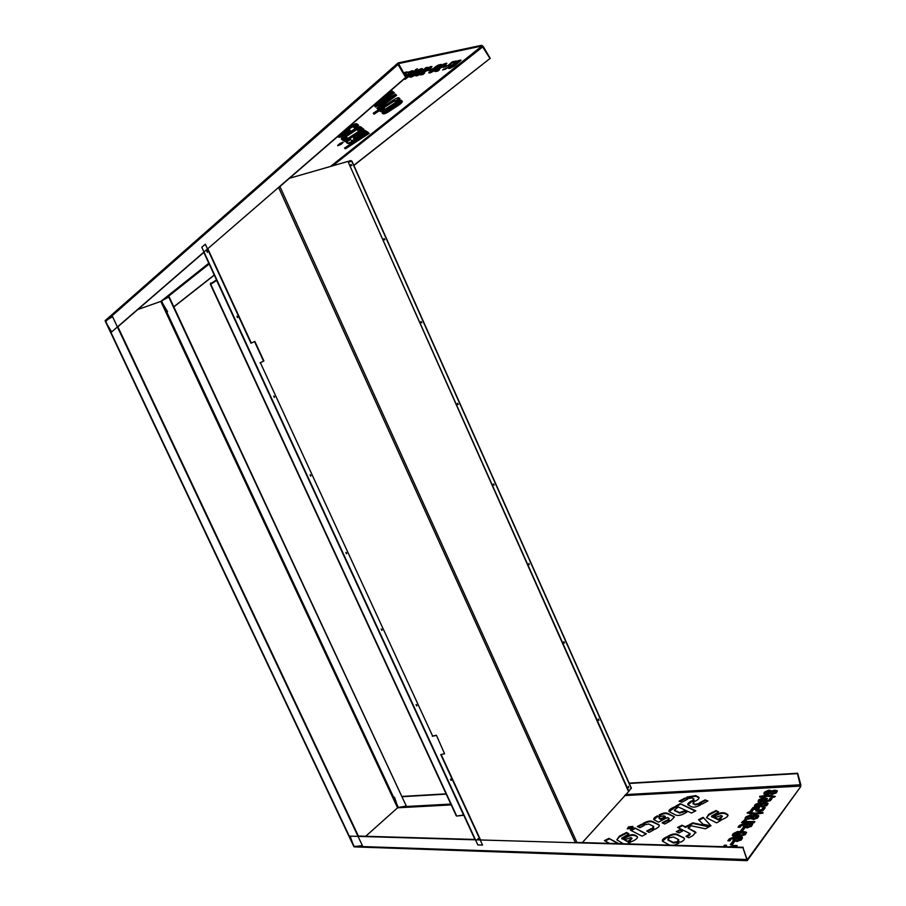 <?xml version="1.0" encoding="UTF-8"?>
<svg xmlns="http://www.w3.org/2000/svg" width="906" height="906" viewBox="0 0 906 906"><rect width="100%" height="100%" fill="white"/><g stroke="black" fill="none" stroke-linecap="round" stroke-linejoin="round"><path stroke-width="1.36" d="M736.657 846.159L734.993 845.457L737.133 845.513L735.989 847.065M735.185 846.125L734.517 847.019M733.849 846.997L734.993 845.457M732.297 844.675L730.349 844.619L732.286 842.025L734.245 842.082L732.297 844.675M733.758 842.727L732.286 842.025M732.478 842.693L731.017 844.641M735.355 839.998L733.486 839.296L735.706 840.021L741.606 839.5L737.337 841.47L732.875 840.813L733.486 839.296M733.679 839.953L733.011 840.961M741.085 840.145L738.367 840.745L735.887 840.677L735.661 840.021M739.658 840.111L739.466 839.454M745.797 833.86L743.667 833.814L743.407 833.067L733.271 833.577L737.552 831.561L744.596 831.719L746.453 832.252L745.797 833.86M746.499 832.761L737.744 832.218L733.939 833.588M742.535 830.995L740.598 830.949L742.49 828.424L744.426 828.469L742.535 830.995M743.951 829.103L742.49 828.424M742.682 829.081L741.267 830.961M745.502 826.453L743.645 825.774L748.299 826.499L751.686 825.921L747.484 827.858L743.056 827.235L743.645 825.774M743.826 826.419L743.192 827.382M751.165 826.566L746.034 827.11L745.808 826.465M749.749 826.544L749.568 825.887M754.426 822.24L745.196 822.07L745.015 821.425L754.902 821.595L753.951 822.875L741.516 822.648L744.404 820.043L746.204 820.179L745.015 821.425M745.638 820.768L742.626 822.07L742.444 821.425M742.626 822.07L742.184 822.659M744.585 820.689L744.404 820.043M758.764 816.181L755.819 815.774L752.965 816.646L752.784 816L755.638 815.128L758.696 815.66L758.163 817.201L754.653 816.442L750.904 817.087L750.293 816.374L745.774 817.008L749.975 815.049L752.784 816M752.897 816.385L750.168 815.694L746.476 817.019M753.35 809.738L752.139 811.357L750.032 811.38L751.289 809.715L753.35 809.738M752.875 810.372L751.289 809.715M751.47 810.349L750.7 811.38M762.977 810.508L758.628 810.825L758.084 810.1M758.129 810.44L756.057 809.771L763.599 809.873L759.67 811.504L755.864 810.961L756.057 809.771M761.652 810.496L761.47 809.851M756.238 810.417L755.955 811.085M756.804 805.57L754.913 804.913L763.815 805.683L767.201 805.026L761.731 806.963L760.236 806.046L757.405 806.906L754.37 806.397L754.913 804.913M762.229 805.627L758.548 806.272L757.099 805.649M760.157 805.604L759.975 804.97M766.691 805.661L763.996 806.329L762.274 805.808M765.298 805.649L765.117 805.004M755.094 805.559L754.494 806.544M771.663 799.024L770.077 798.345L772.127 798.401L771.074 799.817L768.99 799.794L770.077 798.345M770.259 798.979L769.647 799.805M765.717 800.7L763.985 801.391L764.528 800.055L766.465 800.077L765.627 800.768L766.601 800.779L770.859 800.111L765.83 802.059L758.073 801.516L758.616 800.009L763.803 800.757M763.985 801.391L760.802 800.734M764.698 800.7L764.528 800.055M770.27 800.745L766.782 801.425L765.627 800.768M768.968 800.734L768.786 800.089M760.508 800.666L758.798 800.644L758.197 801.651M758.798 800.644L758.616 800.009M766.216 793.09L764.336 792.444L766.646 793.124L771.459 792.478L772.048 793.146L776.51 792.49L772.41 794.403L769.613 793.52L765.547 794.369L763.803 793.883L764.336 792.444M771.584 793.112L767.937 793.758L766.499 793.158M769.522 793.101L769.341 792.467M776 793.124L773.339 793.792L771.629 793.282M774.619 793.124L774.437 792.478M764.505 793.078L763.928 794.018M668.685 838.548L666.533 836.929L669.172 838.243L667.903 839.613L673.26 842.387L676.284 841.799L678.99 843.146L673.951 845.253M666.714 837.563L662.479 841.232C661.822 840.168 662.977 838.843 665.944 837.235L666.533 836.929M678.458 843.429L676.476 842.444L673.452 843.033L668.039 840.1M676.476 842.444L676.284 841.799M669.613 845.128L662.467 841.21M679.081 832.897L676.261 831.685L679.885 829.726L682.558 831.029L679.081 832.897M682.025 831.312L679.885 829.726M680.078 830.372L677.02 832.014M710.995 825.785L703.113 817.348L710.904 825.842L703.067 824.256L698.526 819.692L703.113 817.348M703.294 817.993L699.013 820.179M716.193 817.269L713.668 816.125L716.204 814.687C719.953 812.671 723.033 812.184 725.423 813.237L727.835 814.675C728.447 815.66 727.348 816.918 724.54 818.446L721.72 819.771L719.104 818.582L722.354 816.193L721.142 815.559L716.193 817.269M728.005 815.287L725.615 813.871C723.215 812.818 720.145 813.305 716.386 815.332L716.204 814.687M716.386 815.332L714.392 816.453M722.399 816.351L719.885 818.933M721.119 818.254L720.938 817.62M609.557 843.373L604.461 840.621L608.923 838.367L618.809 843.645M617.767 843.611L608.923 838.367M609.115 838.99L605.151 840.995M628.492 834.075L626.59 832.444L628.979 833.848L621.697 838.163L629.987 842.614L627.688 843.905M626.782 833.067L619.41 836.85L616.805 839.805M623.396 843.78L616.839 839.862L619.217 836.227L626.59 832.444M629.5 842.886L621.924 838.39M646.408 833.837L642.071 836.159L630.406 830.179L634.812 827.948L646.408 833.837M645.899 834.109L634.812 827.948M634.993 828.571L631.108 830.542M639.964 827.688L637.314 826.51L641.833 824.12L644.336 825.366L639.964 827.688M643.815 825.638L641.833 824.12M642.014 824.743L638.062 826.838M664.8 824.007L662.082 822.829L666.816 820.304L669.409 821.549L664.8 824.007M668.877 821.833L666.816 820.304M667.009 820.927L662.83 823.158M663.985 817.79L665.423 817.087L665.242 816.453L663.894 815.819L661.029 816.374L659.149 814.924C662.875 812.942 665.842 812.467 668.039 813.497L674.46 816.906L668.22 814.12C666.023 813.09 663.067 813.565 659.342 815.536L659.319 815.547M674.46 816.906L670.542 820.938L667.96 819.692L668.696 818.107L667.507 817.54L665.536 818.537L663.26 817.438L665.242 816.453M669.183 818.639L668.662 820.032M695.264 811.097L680.146 803.667L695.831 810.813L691.459 813.033L676.057 805.944L680.146 803.667M680.327 804.279L676.759 806.272M681.844 802.24L679.115 801.176L685.23 797.937L687.79 799.081L681.844 802.24M687.246 799.375L685.23 797.937M685.4 798.548L679.885 801.47M693.645 802.218L691.697 800.813L694.132 801.901L693.101 803.373L695.072 804.256L698.05 803.633L700.7 804.822L700.078 805.151C696.363 807.133 693.373 807.608 691.097 806.589L687.914 804.845C687.314 803.86 688.571 802.523 691.697 800.813M700.157 805.117L698.232 804.256L695.253 804.879L693.135 803.475M698.232 804.256L698.05 803.633M691.878 801.425L687.948 804.89M689.024 798.424L686.907 797.042L695.729 795.604L698.911 797.314C699.5 798.254 698.3 799.556 695.321 801.221L692.875 800.168L693.724 798.775L691.776 797.914L689.024 798.424M699.058 797.88L695.91 796.227L687.156 797.62M693.905 799.398L693.532 800.451M707.314 801.289L705.072 799.885L707.914 800.961L701.946 804.154L699.296 802.976L705.072 799.885M705.253 800.508L700.032 803.305M676.306 808.345L674.574 810.247L679.523 812.546L684.302 810.915L686.907 812.138L684.494 813.486C680.746 815.479 677.745 815.955 675.502 814.913L669.07 811.572C668.481 810.61 669.602 809.375 672.422 807.88L675.095 806.634L677.529 807.756L676.306 808.345M686.374 812.433L684.483 811.538L679.704 813.169L674.46 810.519M682.818 812.489L682.637 811.867M684.483 811.538L684.302 810.915M676.952 808.027L675.276 807.246L669.092 811.606M675.276 807.246L675.095 806.634M659.466 817.303L657.654 816.431L659.908 816.986L659.058 818.05L660.485 818.82L662.082 818.027L664.37 819.126L658.424 822.184L653.872 819.647C653.283 818.684 654.37 817.461 657.144 815.989L657.473 815.808M663.826 819.398L662.275 818.65L660.667 819.443L659.206 818.526M660.667 819.443L660.485 818.82M662.275 818.65L662.082 818.027M657.654 816.431L653.894 819.692M659.16 825.026C659.772 826.023 658.628 827.303 655.706 828.865L654.936 829.273L652.377 828.005L653.577 826.385L648.73 823.984L645.65 824.664L643.147 823.418L643.917 823.01C647.677 821.017 650.644 820.542 652.807 821.606L659.16 825.026L653 822.229C650.825 821.164 647.858 821.64 644.098 823.633L643.849 823.769M653.77 827.008L653.067 828.344M649.047 832.421L646.669 831.062L651.052 828.718L653.611 829.987L649.047 832.421M653.09 830.27L651.052 828.718M651.244 829.341L647.326 831.436M633.192 827.212L628.73 827.529L627.36 828.888M632.716 826.385L631.822 828.571L627.246 828.752L628.549 826.906L632.716 826.385L632.898 827.008M626.001 839.296L623.736 838.107L626.318 836.668C630.146 834.63 633.135 834.166 635.287 835.264L637.326 836.623C637.96 837.654 636.793 838.967 633.804 840.575L630.961 841.9L628.605 840.666L631.98 838.22L630.916 837.597L626.001 839.296M637.326 836.623L635.468 835.898C633.317 834.8 630.338 835.264 626.51 837.291L626.318 836.668M626.51 837.291L624.415 838.458M631.935 838.662L629.33 841.04M630.667 840.326L630.474 839.692M718.084 812.172L715.967 810.564L718.651 811.912L711.516 816.17L720.791 820.474L716.601 822.863L706.533 817.744L708.696 814.335L715.967 810.564M716.148 811.198L708.888 814.97L706.499 817.688M720.247 820.779L711.652 816.657M705.446 828.797L688.515 825.219L692.716 822.829L709.783 826.442L705.446 828.797M708.979 826.872L692.897 823.463L692.716 822.829M692.897 823.463L689.466 825.411M695.921 832.761L688.039 828.073L695.751 832.138L693.011 835.547L688.979 837.733L685.967 836.431L690.134 833.633L677.597 827.461L682.025 825.196L685.355 826.793L687.722 825.513L690.236 826.884L688.039 828.073M690.191 833.803L689.568 835.23L686.737 836.759M689.738 827.155L687.914 826.147L685.536 827.427L682.025 825.196M682.207 825.83L678.334 827.824M685.536 827.427L685.355 826.793M687.914 826.147L687.722 825.513M680.802 842.161L677.462 841.164L678.503 839.545L673.373 837.008L670.338 837.62L667.688 836.295L668.334 835.955C672.173 833.894 675.242 833.418 677.529 834.528L684.268 838.175C684.913 839.228 683.758 840.553 680.802 842.161M678.798 839.919L678.141 841.504M684.268 838.175L677.722 835.173C675.434 834.052 672.365 834.528 668.515 836.6L668.413 836.657M777.314 791.221L774.404 790.87L771.618 791.719L771.448 791.085L774.222 790.236L777.257 790.723L776.759 792.161L774.404 791.482L764.585 792.104L768.673 790.213L771.448 791.085M771.572 791.55L768.843 790.847L765.276 792.104M759.908 797.246L759.613 796.374L768.503 795.004L775.332 796.465L773.713 797.337L767.563 796.261L759.908 797.246M774.811 796.748L768.684 795.638L759.828 796.997M767.031 799.409L758.843 799.715L762.909 797.869L767.257 798.413L767.031 799.409M767.303 798.899L763.078 798.514L759.545 799.726M765.649 798.526L765.479 797.892M768.039 803.701L765.106 803.328L762.286 804.188L762.105 803.543L764.924 802.682L767.971 803.203L767.461 804.687L765.366 804.664L765.094 803.973L755.185 804.562L759.319 802.637L762.105 803.543M762.229 803.973L759.5 803.271L755.876 804.573M753.645 809.352L751.584 809.33L752.92 807.552L759.613 807.574L758.231 809.409L753.645 809.352M759.126 808.22L753.101 808.197L752.92 807.552M753.101 808.197L752.24 809.341M764.777 808.299L763.135 807.676L765.264 807.642L763.894 809.477L761.799 809.454L763.135 807.676M763.305 808.311L762.456 809.466M762.977 813.112L755.083 813.815L748.922 812.648L748.741 812.003L754.902 813.169L762.693 812.195L763.011 813.112L753.928 814.471L747.11 812.886L748.741 812.003M748.922 812.648L747.79 813.26M762.875 812.841L762.693 812.195M747.405 818.05L745.502 817.371L748.979 818.129L752.761 817.484L754.483 818.22L757.903 817.552L753.679 819.534L750.859 818.571L746.691 819.42L744.947 818.911L745.502 817.371M752.875 818.129L749.16 818.775L747.71 818.129M750.791 818.095L750.61 817.45M757.393 818.197L754.664 818.865L752.931 818.333M755.978 818.175L755.797 817.518M745.695 818.016L745.072 819.047M749.556 824.822L739.466 825.377L744.607 823.373L750.734 823.486L752.49 824.018L751.912 825.615L749.794 825.57L749.556 824.822M744.823 825.479L744.755 824.732M752.546 824.528L744.789 824.018L740.236 825.389M740.168 827.257L738.039 827.257L739.228 825.683L741.323 825.728L740.168 827.257M740.836 826.363L739.228 825.683M739.421 826.329L738.718 827.257M745.015 834.913L735.491 835.434L732.965 833.973L742.014 834.936L745.491 834.267L741.176 836.306L734.109 836.136L732.286 835.604L732.965 833.973M743.554 834.868L743.362 834.211M733.158 834.63L732.422 835.751M739.466 838.344L729.273 838.865L734.494 836.827L740.678 836.985L742.433 837.529L741.844 839.183L739.704 839.126L739.466 838.344M734.675 839.001L734.63 838.231M742.501 838.05L734.675 837.484L730.043 838.888M729.953 840.813L727.812 840.802L729.036 839.183L731.142 839.239L729.953 840.813M730.655 839.873L729.036 839.183M729.228 839.839L728.492 840.802M729.262 846.861L734.256 845.434L733.214 846.827L731.742 846.94M733.781 846.079L730.281 846.895M726.125 845.898L724.517 845.162L726.589 845.275L725.48 846.759M724.709 845.819L724.041 846.714M723.362 846.691L724.517 845.162M746.895 860.655L354.552 846.895L353.668 846.272L350.158 836.147L742.954 847.676L747.223 860.666L800.644 786.736L800.802 784.755L797.665 773.26L629.126 783.135M800.644 786.736L747.235 859.794L742.954 847.676M203.816 252.412L117.882 326.783L358.402 836.057L474.948 839.454M575.219 842.376L743.248 847.269M397.779 806.952L394.472 797.155M624.551 795.581L800.474 786.102L797.484 773.611L629.262 783.441M446.228 794.132L402.411 796.691M625.423 794.607L800.802 784.755M446.103 793.849L402.287 796.419M365.696 836.272L397.575 807.801L365.696 836.272M450.282 68.244L459.75 60.226L461.041 60.158L454.552 66.002L450.282 68.244M458.651 61.54L460.282 60.102M451.641 62.276L454.359 61.676L454.744 62.333L450.452 63.295L452.071 61.914L456.42 60.951L454.744 62.333M444.302 66.353L445.843 66.75L443.102 67.372L444.574 66.115L447.315 65.504L445.843 66.75M439.976 68.482L445.729 63.318L446.885 63.329L443.793 66.331L439.874 68.312M444.472 64.745L446.182 63.227M443.43 65.719L443.793 66.331M437.428 65.425L438.006 66.047L430.101 72.808L428.742 72.888L435.254 66.965L439.048 64.79L438.006 66.047M429.512 72.944L429.116 72.276L430.101 72.808M429.704 72.152L430.928 71.098M429.455 69.671L431.075 70.068L428.255 70.691L432.558 68.799L431.075 70.068M425.061 71.834L430.814 66.614L432.026 66.625L428.934 69.649L424.948 71.653M429.569 68.086L431.324 66.5M428.549 69.015L428.934 69.649M417.02 74.417L418.266 74.258L425.888 67.701L427.36 67.372L417.791 75.606L415.446 75.696L417.02 74.417M416.001 75.243L417.394 74.926L417.791 75.606M417.394 74.926L418.153 74.269M415.979 75.255L416.375 75.923M414.552 73.046L416.318 71.166L420.792 68.822L411.211 77.089L409.874 77.101L410.916 75.832L414.688 73.261M418.595 69.592L419.161 70.226M414.574 73.08L415.175 73.669M414.767 72.99L416.296 71.676M410.169 76.546L411.211 77.089M410.803 76.41L412.105 75.289M406.182 75.855L412.083 70.747L413.011 70.849L410.271 73.601L406.182 75.855M410.486 72.378L412.332 70.702M404.303 74.224L406.16 72.05L407.541 72.05L404.676 74.836M404.959 73.624L406.839 71.914M382.785 113.601L402.309 101.336C402.479 102.197 401.03 103.635 397.938 105.651L389.342 111.257C385.809 113.556 383.623 114.337 382.785 113.601L382.706 113.465M383.079 113.227L388.968 110.611L397.553 105.005L401.936 100.917M379.931 110.736L380.543 111.585L379.739 110.872L383.918 108.131L384.676 108.833L380.543 111.585M380.158 110.94L384.11 108.301M374.733 105.945L375.492 107.067L374.642 106.002L395.435 94.167L386.953 100.453L375.492 107.067M375.095 106.398L386.556 99.785L386.953 100.453M386.556 99.785L390.418 96.919M382.717 97.565L384.189 97.531L380.26 100.102M390.226 91.064L392.479 91.144L392.751 91.925L388.697 94.575L385.276 95.345M387.609 93.329L388.289 93.884L392.355 91.257L392.751 91.925M387.938 93.477L388.334 94.145M368.176 132.627L369.15 133.386L345.401 148.833L344.529 148.029L368.176 132.627M344.71 147.905L345.401 148.833M345.039 148.21L368.538 132.91M346.839 143.035L346.409 142.151L350.622 139.456L351.573 140.623L353.623 140.022L366.715 131.495L367.87 132.14L355.832 139.977C351.732 142.65 349.104 143.816 347.961 143.499L346.454 142.401L347.587 142.865C348.731 143.193 351.358 142.016 355.458 139.354L367.145 131.744M362.978 128.584L363.974 129.365L345.027 141.721L344.133 140.872L362.978 128.584M344.303 140.758L345.027 141.721M344.642 141.087L363.351 128.89M357.417 129.796L358.221 130.758L357.168 129.966L361.29 127.282L362.355 128.108L358.221 130.758M357.836 130.113L361.732 127.621M353.567 126.885L354.495 127.939L353.317 127.055L357.485 124.326L358.606 125.198L354.495 127.939M354.099 127.293L357.983 124.711M346.477 128.935L349.909 126.693C353.748 124.179 356.092 123.261 356.953 123.918L337.587 136.625M348.719 128.98L348.323 128.335L350.26 127.067L352.581 126.138L353.034 126.84M352.649 126.183L356.42 123.726M343.601 131.415L344.654 130.736L345.413 131.812M345.027 131.166L348.617 128.822M344.654 130.736L345.039 131.381M340.407 134.179L341.392 133.533L341.732 134.099M353.838 122.548L350.033 125.843M338.108 136.987L349.354 129.649L350.633 130.838L344.948 134.552C341.403 136.863 339.161 137.701 338.198 137.044L338.108 136.987M338.674 136.613L350.067 130.305M341.313 138.799L341.335 139.003C341.154 138.222 342.536 136.863 345.492 134.937L354.087 129.32C357.644 127.01 359.875 126.194 360.792 126.897L341.822 139.535M341.437 138.89L354.405 129.694L356.466 129.082L356.851 129.728M356.466 129.082L360.18 126.659M342.445 139.569L343.295 140.543L342.162 139.762L346.251 137.089L347.338 137.848L343.295 140.543M342.921 139.898L346.692 137.395M339.761 143.556L343.193 142.321L341.052 144.416L337.712 145.741L339.761 143.556M337.87 145.13L342.581 142.208M353.465 138.142L354.461 139.105L353.476 138.346C353.306 137.576 354.688 136.24 357.61 134.337L359.297 133.227C362.796 130.962 364.982 130.158 365.854 130.826L366.171 131.483L362.377 133.952L358.629 135.085L357.508 136.285L358.153 136.704L354.461 139.105M354.087 138.482L357.496 136.262M357.213 135.787L359.591 133.578L362.004 133.318L365.798 130.849L366.171 131.483M361.619 132.978L361.992 133.612M377.779 101.834L393.306 91.982L394.427 92.82L381.585 101.223L374.246 104.892M375.65 103.68L393.759 92.321M377.134 108.052L378.017 109.026L376.828 108.267L395.673 94.405L396.601 95.345L378.017 109.026M377.632 108.369L396.058 94.79M382.717 107.021L392.706 100.498C396.33 98.131 398.493 97.293 399.184 97.984L399.999 98.822L395.662 101.721L394.959 101.019L393.091 101.755L374.087 114.167L373.272 113.193L378.504 109.773L377.972 109.286L382.23 106.568L382.717 107.021M373.374 113.125L392.694 101.098L394.563 100.362L395.662 101.721M395.276 101.064L399.467 98.278M373.691 113.51L374.087 114.167M378.153 109.173L378.504 109.773M401.641 100.509L382.411 113.261L382.049 112.774C381.879 111.936 383.317 110.509 386.386 108.505L395.084 102.831C398.674 100.498 400.86 99.717 401.641 100.509M382.411 113.261L382.038 112.638L387.292 108.493L395.243 103.307L397.224 102.706L397.609 103.352M397.224 102.706L401.03 100.215M386.171 109.909L386.545 110.532M404.11 73.567L403.532 72.922L405.412 72.22L403.94 73.612M404.903 75.221L407.19 74.677L405.39 76.036M404.982 75.357L405.695 75.968M407.802 72.752L411.607 70.849L407.802 72.752M408.957 71.721L409.965 72.265M404.699 78.935L417.315 68.697L412.864 73.669L404.959 79.377M412.672 72.808L416.08 69.298M411.63 76.999L421.199 68.731L422.524 68.731L416.069 74.666L411.63 76.999M420.441 70.895L420.044 70.215L421.822 68.607M417.406 72.095L417.813 72.763M415.763 73.907L417.417 72.106M424.755 70.09L425.82 70.679L420.905 74.892L419.818 74.813L426.013 69.015L430.463 66.693L425.14 70.725M423.362 71.291L424.314 71.97M423.906 71.302L424.948 70.408M423.329 71.314L423.702 71.959M420.044 74.303L420.905 74.892M420.509 74.224L421.936 73.001M428.266 67.452L428.844 68.086M422.468 73.782L423.045 74.405L421.267 74.813L424.597 73.046L423.045 74.405M430.543 72.718L440.067 64.564L441.426 64.507L434.903 70.43L430.543 72.718M438.98 65.934L440.667 64.439M439.727 66.761L440.758 67.338L435.865 71.506L434.823 71.427L440.995 65.685L445.378 63.397L440.101 67.384M438.357 67.939L439.251 68.618M438.855 67.961L439.908 67.055M438.3 67.984L438.674 68.607M435.05 70.917L435.865 71.506M435.469 70.838L436.896 69.626M443.238 64.133L443.759 64.779M437.405 70.408L437.949 71.03L436.205 71.427L439.489 69.683L437.949 71.03M451.358 63.431L450.327 66.127L444.835 69.479L448.878 66.455L448.13 65.674L449.308 64.258L451.358 63.431M449.138 66.138L450.848 64.575M450.112 63.805L450.463 64.383M448.345 65.209L449.104 65.979M442.57 69.989L446.012 68.222L442.57 69.989M443.815 68.958L444.416 69.569M457.19 61.053L457.723 61.676L449.852 68.335L448.561 68.403L455.05 62.559L458.764 60.442L457.723 61.676M451.041 66.885L450.554 66.376L450.939 67.044M448.934 67.803L449.852 68.335M449.467 67.678L450.701 66.636M353.804 165.311L490.225 58.324L483.204 46.455L481.63 45.311L398.108 62.91L398.028 64.541L405.673 77.395L111.653 331.936L105.447 321.619L105.674 320.158M330.509 166.455L482.015 45.968L398.527 63.624L406.126 77.293L278.674 187.61M161.63 301.766L167.576 311.664M173.793 306.772L214.246 274.994M481.63 45.311L489.897 58.358M332.706 165.821L483.204 46.455M173.861 306.908L214.303 275.13M353.872 165.458L490.225 58.324M451.222 804.913L397.564 807.801L160.804 301.404L137.859 309.501M105.13 320.905L112.582 316.726L362.377 845.57L353.918 846.714M406.307 806.08L398.357 807.427L161.574 300.894L169.162 296.84L406.307 806.08L168.731 296.998M444.574 753.781L436.42 735.242L432.615 736.023L260.362 362.672L263.895 361.007L254.846 341.392L250.985 343.238L205.311 244.235L201.789 247.236L477.847 844.958L482.547 845.072L440.769 754.528L444.574 753.781L436.42 735.242M260.362 362.672L432.615 736.023M432.343 736.261L436.137 735.479M260.022 362.819L263.895 361.007M263.555 361.154L254.507 341.528M251.324 343.08L207.78 248.72M480.576 839.975L441.12 754.46M351.539 165.662L350.894 164.473L351.539 165.662M350.962 165.096L350.95 164.36L351.845 165.571L350.962 165.096M598.628 720.315L598.368 719.092L598.628 720.315M598.379 719.987L598.447 719.002L598.945 720.327L598.379 719.987M529.263 564.619L528.9 563.407L529.263 564.619M457.757 403.544L457.938 404.529L457.473 403.329M457.519 404.065L457.541 403.227L458.266 404.472L457.519 404.065M384.314 238.867L384.574 239.83L383.985 238.64M384.053 239.297L384.053 238.538L384.891 239.75L384.053 239.297M421.517 322.763L420.996 321.573L421.517 322.763M421.041 322.264L421.052 321.471L421.845 322.695L421.041 322.264M493.849 485.14L493.442 483.929L493.849 485.14M493.476 484.71L493.51 483.838L494.178 485.095L493.476 484.71M564.008 641.901L564.178 643.011L563.872 641.788M563.894 642.648L563.951 641.697L564.506 643L563.894 642.648M628.617 787.642L628.402 786.419L628.617 787.642M628.413 787.348L628.492 786.329L628.413 787.348M477.915 838.684L478.798 839.669L477.915 838.684M478.538 839.941L477.881 838.696L478.538 839.941M450.475 779.194L451.075 780.451L450.441 779.194M381.245 629.036L382.038 630.146L381.245 629.036M381.788 630.35L381.222 629.036L382.026 630.168M310.124 474.755L310.792 475.978L310.124 474.755M310.611 476.126L310.09 474.755L310.611 476.126M237.032 316.194L237.565 317.519L237.032 316.194M237.44 317.61L236.976 316.194L237.44 317.61M273.827 396.024L274.427 397.292L273.827 396.024M274.28 397.417L273.782 396.024L274.28 397.417M345.922 552.422L346.386 553.781L345.899 552.422M416.092 704.619L416.669 705.91L416.058 704.619M206.942 250.905L207.406 252.276L206.942 250.905M207.315 252.344L206.862 250.905L207.315 252.344M631.12 788.073L628.855 791.3L348.255 162.129L351.822 161.359M582.343 842.58L628.855 791.3M348.255 162.129L628.413 791.3M207.168 251.007L207.531 252.072M478.175 838.696L478.832 839.398M274.054 396.081L274.529 397.088M346.16 552.456L346.726 553.362M416.341 704.63L416.975 705.434M450.735 779.205L451.381 779.941M381.483 629.058L382.094 629.908M310.35 474.801L310.883 475.763M237.259 316.273L237.678 317.315M351.268 161.257L350.962 160.566L289.478 178.267M216.5 279.886L210.486 283.816M210.849 283.612L216.727 280.384M211.245 283.397L210.668 283.034M456.783 816.046L463.781 815.275M210.702 284.28L216.681 280.475L463.566 814.981L456.715 816.057L456.341 815.321M733.339 840.349L733.147 839.692M735.887 840.677L735.706 840.021M738.367 840.745L738.175 840.077M737.744 832.218L737.552 831.561M744.789 832.376L744.596 831.719M743.498 826.804L743.316 826.159M746.034 827.11L745.842 826.453M748.492 827.155L748.299 826.499M755.819 815.774L755.638 815.128M757.133 815.796L756.952 815.151M750.168 815.694L749.975 815.049M751.459 815.717L751.278 815.06M758.628 810.825L758.447 810.179M760.632 810.847L760.451 810.202M757.427 806.261L757.246 805.615M758.548 806.272L758.367 805.627M762.875 806.317L762.693 805.672M763.996 806.329L763.815 805.683M754.868 805.864L754.687 805.219M761.097 801.368L760.915 800.734M766.782 801.425L766.601 800.779M758.571 800.938L758.401 800.304M766.827 793.758L766.646 793.124M767.937 793.758L767.756 793.124M772.229 793.781L772.048 793.146M773.339 793.792L773.169 793.146M764.279 793.384L764.109 792.75M666.137 837.88L665.944 837.235M668.345 840.474L668.164 839.828M673.452 843.033L673.26 842.387M725.615 813.871L725.423 813.237M726.771 814.392L726.589 813.758M720.53 818.605L720.349 817.959M622.954 834.822L622.762 834.2M622.105 838.979L621.912 838.356M619.41 836.85L619.217 836.227M673.362 816.555L673.181 815.932M659.342 815.536L659.149 814.924M668.22 814.12L668.039 813.497M693.283 803.996L693.101 803.373M695.253 804.879L695.072 804.256M695.91 796.227L695.729 795.604M698.084 797.178L697.903 796.567M674.766 810.87L674.574 810.247M679.704 813.169L679.523 812.546M672.603 808.492L672.422 807.88M659.5 818.877L659.308 818.254M657.326 816.612L657.144 815.989M644.098 823.633L643.917 823.01M653 822.229L652.807 821.606M658.288 824.822L658.107 824.188M628.73 827.529L628.549 826.906M635.468 835.898L635.287 835.264M636.522 836.442L636.329 835.808M630.066 840.666L629.874 840.043M712.343 812.942L712.161 812.308M711.98 817.019L711.788 816.385M708.888 814.97L708.696 814.335M694.653 831.787L694.46 831.153M689.568 835.23L689.375 834.585M668.515 836.6L668.334 835.955M677.722 835.173L677.529 834.528M683.317 837.925L683.135 837.28M774.404 790.87L774.222 790.236M775.695 790.87L775.513 790.236M768.843 790.847L768.673 790.213M770.123 790.847L769.941 790.213M768.684 795.638L768.503 795.004M763.078 798.514L762.909 797.869M765.106 803.328L764.924 802.682M766.408 803.339L766.227 802.693M759.5 803.271L759.319 802.637M760.791 803.282L760.61 802.648M748.028 818.752L747.846 818.107M749.16 818.775L748.979 818.129M753.532 818.843L753.339 818.197M754.664 818.865L754.483 818.22M745.457 818.333L745.264 817.688M744.789 824.018L744.607 823.373M750.915 824.143L750.734 823.486M735.491 835.434L735.31 834.777M742.207 835.592L742.014 834.936M743.328 835.173L743.135 834.517M732.739 835.173L732.558 834.517M734.675 837.484L734.494 836.827M740.859 837.642L740.678 836.985M733.667 846.079L733.475 845.411M353.668 846.272L746.748 859.522M402.728 806.68L450.826 804.075M459.489 60.838L459.874 61.495M454.2 65.413L454.552 66.002M445.412 63.952L445.809 64.62M437.315 65.481L437.689 66.115M436.262 66.161L436.613 66.75M431.131 70.487L431.505 71.11M430.554 67.237L430.95 67.916M417.372 70.34L417.734 70.94M416.466 71.042L416.851 71.699M412.219 74.722L412.604 75.368M410.486 76.489L410.882 77.169M411.562 71.438L411.97 72.129M409.886 72.933L410.271 73.601M406.069 72.661L406.477 73.352M405.05 73.545L405.458 74.235M397.553 105.005L397.938 105.651M388.968 110.611L389.342 111.257M388.119 93.59L388.515 94.258M355.458 139.354L355.832 139.977M347.587 142.865L347.961 143.499M352.581 126.138L352.966 126.795M350.26 127.067L350.656 127.712M344.563 133.907L344.948 134.552M354.405 129.694L354.79 130.339M346.545 134.824L346.919 135.47M340.667 143.782L341.052 144.416M361.8 133.057L362.174 133.692M359.591 133.578L359.976 134.213M358.255 134.462L358.629 135.085M381.188 100.555L381.585 101.223M394.563 100.362L394.959 101.019M392.694 101.098L393.091 101.755M395.243 103.307L395.628 103.952M387.292 108.493L387.677 109.139M412.468 72.99L412.864 73.669M421.052 69.343L421.46 70.022M416.669 73.126L417.066 73.805M415.673 74.02L416.069 74.666M427.043 68.199L427.394 68.788M422.57 71.97L422.955 72.616M439.874 65.175L440.271 65.844M434.54 69.807L434.903 70.43M442.003 64.904L442.343 65.47M437.553 68.63L437.915 69.241M449.931 65.47L450.327 66.127M448.64 66.659L448.991 67.248M457.043 61.132L457.417 61.744M450.928 66.059L451.279 66.659M448.912 67.825L449.285 68.471M398.028 64.541L105.447 321.619M209.161 263.986L165.22 298.901M160.815 301.404L208.81 263.227M105.413 320.69L354.314 846.77M631.323 788.548L351.709 161.132M279.931 186.523L576.895 842.421M278.584 187.417L575.389 842.761M210.52 283.793L456.715 816.057M735.502 840.542L735.321 839.885M745.649 826.974L745.457 826.317M752.818 816.261L752.637 815.604M758.186 810.677L758.005 810.032M756.963 806.114L756.782 805.479M762.354 806.091L762.173 805.457M760.666 801.232L760.485 800.598M766.363 793.611L766.182 792.977M771.708 793.565L771.527 792.931M668.096 840.258L667.903 839.613M728.005 815.253L727.835 814.675M621.89 838.797L621.697 838.163M693.09 803.837L692.909 803.214M674.506 810.666L674.324 810.043M659.251 818.673L659.058 818.05M711.697 816.816L711.516 816.17M695.921 832.739L695.751 832.138M771.493 791.368L771.312 790.745M762.15 803.815L761.969 803.18M747.563 818.605L747.382 817.959M753.011 818.616L752.829 817.971M430.769 70.838L431.165 71.495M416.16 71.438L416.567 72.118M411.947 75.017L412.355 75.696M345.435 136.036L345.809 136.681M357.123 135.651L357.508 136.285M386.126 109.796L386.511 110.441M421.811 72.786L422.207 73.465M436.783 69.434L437.179 70.09M397.757 63.205L105.323 320.464M105.56 321.811L353.555 845.955M631.391 788.22L351.958 161.155M475.118 839.817L203.725 252.23M210.317 284.144L456.273 815.842"/></g></svg>
